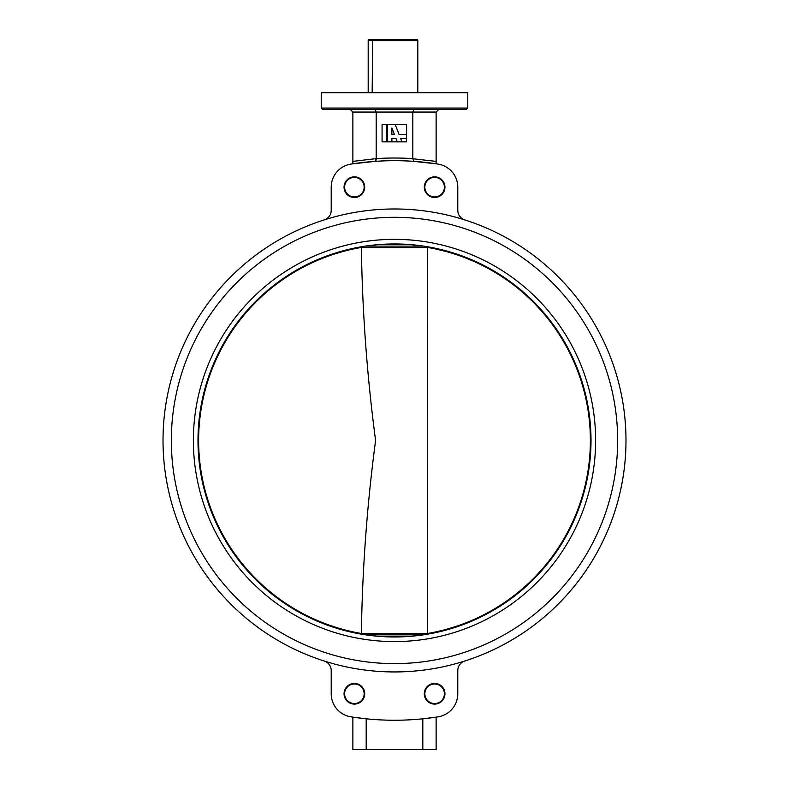 <?xml version="1.0" encoding="UTF-8"?>
<svg xmlns="http://www.w3.org/2000/svg" width="789" height="789" viewBox="0 0 789 789"><rect width="100%" height="100%" fill="white"/><g stroke="black" fill="none" stroke-linecap="round" stroke-linejoin="round"><path stroke-width="1.18" d="M364.153 187.161A9.774 9.774 0 0 1 354.379 196.934A9.774 9.774 0 0 1 344.606 187.161A9.774 9.774 0 0 1 354.379 177.387A9.774 9.774 0 0 1 364.153 187.161M444.394 187.161A9.774 9.774 0 0 1 434.621 196.934A9.774 9.774 0 0 1 424.847 187.161A9.774 9.774 0 0 1 434.621 177.387A9.774 9.774 0 0 1 444.394 187.161M364.153 693.768A9.774 9.774 0 0 1 354.379 703.541A9.774 9.774 0 0 1 344.606 693.768A9.774 9.774 0 0 1 354.379 683.994A9.774 9.774 0 0 1 364.153 693.768M444.394 693.768A9.774 9.774 0 0 1 434.621 703.541A9.774 9.774 0 0 1 424.847 693.768A9.774 9.774 0 0 1 434.621 683.994A9.774 9.774 0 0 1 444.394 693.768M364.705 187.161A10.326 10.326 0 0 1 354.379 197.487A10.326 10.326 0 0 1 344.053 187.161A10.326 10.326 0 0 1 354.379 176.835A10.326 10.326 0 0 1 364.705 187.161M444.947 187.161A10.326 10.326 0 0 1 434.621 197.487A10.326 10.326 0 0 1 424.295 187.161A10.326 10.326 0 0 1 434.621 176.835A10.326 10.326 0 0 1 444.947 187.161M364.705 693.768A10.326 10.326 0 0 1 354.379 704.094A10.326 10.326 0 0 1 344.053 693.768A10.326 10.326 0 0 1 354.379 683.442A10.326 10.326 0 0 1 364.705 693.768M444.947 693.768A10.326 10.326 0 0 1 434.621 704.094A10.326 10.326 0 0 1 424.295 693.768A10.326 10.326 0 0 1 434.621 683.442A10.326 10.326 0 0 1 444.947 693.768M375.081 109.395L376.185 112.058L376.185 158.619A282.442 282.442 0 0 1 412.815 158.619L412.815 112.058L413.919 109.395L348.304 109.395M466.447 109.395L322.553 109.395L321.222 108.063L467.778 108.063L466.447 109.395M321.222 108.063L321.222 92.737L467.778 92.737L467.778 108.063M625.983 440.459A231.483 231.483 0 0 0 394.5 208.977A231.483 231.483 0 0 0 163.017 440.459A231.483 231.483 0 0 0 394.5 671.942A231.483 231.483 0 0 0 625.983 440.459M352.87 163.303L352.87 112.058L350.198 109.395M438.802 109.395L436.13 112.058L436.13 163.806L413.742 161.35L436.13 163.806M436.13 162.09L436.13 161.39L412.815 158.747L436.13 161.39M412.815 158.619L413.742 161.35M352.87 161.39L376.185 158.619M324.259 661.034A9.991 9.991 0 0 1 331.212 670.551L331.212 693.787A23.315 23.315 0 0 0 350.898 716.826A279.779 279.779 0 0 0 438.102 716.826A23.315 23.315 0 0 0 457.788 693.787L457.788 670.551A9.991 9.991 0 0 1 464.741 661.034M366.185 749.55L352.87 749.55L352.87 717.122L366.185 718.809L366.185 749.55L422.815 749.55L422.815 718.809L436.13 717.122L436.13 749.55L422.815 749.55M464.741 219.894A9.991 9.991 0 0 1 457.788 210.377L457.788 187.131A23.315 23.315 0 0 0 438.102 164.102A279.779 279.779 0 0 0 350.898 164.102A23.315 23.315 0 0 0 331.212 187.131L331.212 210.377A9.991 9.991 0 0 1 324.259 219.894M357.328 163.165L375.258 161.35L352.87 163.806M376.185 158.747L375.258 161.35M376.067 160.226L376.185 159.23M595.626 440.459A201.126 201.126 0 0 1 394.5 641.585A201.126 201.126 0 0 1 193.374 440.459A201.126 201.126 0 0 1 394.5 239.343A201.126 201.126 0 0 1 595.626 440.459M197.99 440.459A196.51 196.51 0 0 0 394.5 636.97A196.51 196.51 0 0 0 591.01 440.459A196.51 196.51 0 0 0 394.5 243.949A196.51 196.51 0 0 0 197.99 440.459M617.659 440.459A223.159 223.159 0 0 0 394.5 217.31A223.159 223.159 0 0 0 171.341 440.459A223.159 223.159 0 0 0 394.5 663.618A223.159 223.159 0 0 0 617.659 440.459M361.53 246.74L361.372 247.44C362.329 311.911 367.063 376.254 375.594 440.459C367.072 504.674 362.329 569.017 361.372 633.488L427.628 633.508L427.47 246.74M427.628 633.508L427.47 634.188M409.649 244.541L379.351 244.541M379.351 636.388L409.649 636.388M361.53 634.188L361.372 633.508M417.815 40.121L368.187 40.121L368.857 39.45L417.144 39.45L417.815 40.121L417.815 92.737M372.655 39.45L372.161 92.737M368.187 40.121L368.187 92.737M387.547 124.534L382.073 124.534L382.073 141.852L406.601 141.852L406.601 124.534L387.547 124.534L387.547 141.852M386.413 141.852L386.413 124.534M391.877 141.852L391.877 138.391L395.94 138.391L397.281 141.842L401.936 141.852L400.595 138.391L406.601 138.391M406.601 134.495L399.076 134.495L395.2 124.534M394.421 134.495L391.877 127.946L391.877 134.495L394.421 134.495M436.13 112.058L352.87 112.058M427.628 633.488A195.84 195.84 0 0 0 427.628 247.44M361.372 247.44A195.84 195.84 0 0 0 361.372 633.488M365.524 246.099L423.476 246.099M423.476 634.829L365.524 634.829M427.628 247.421L361.372 247.421"/></g></svg>
